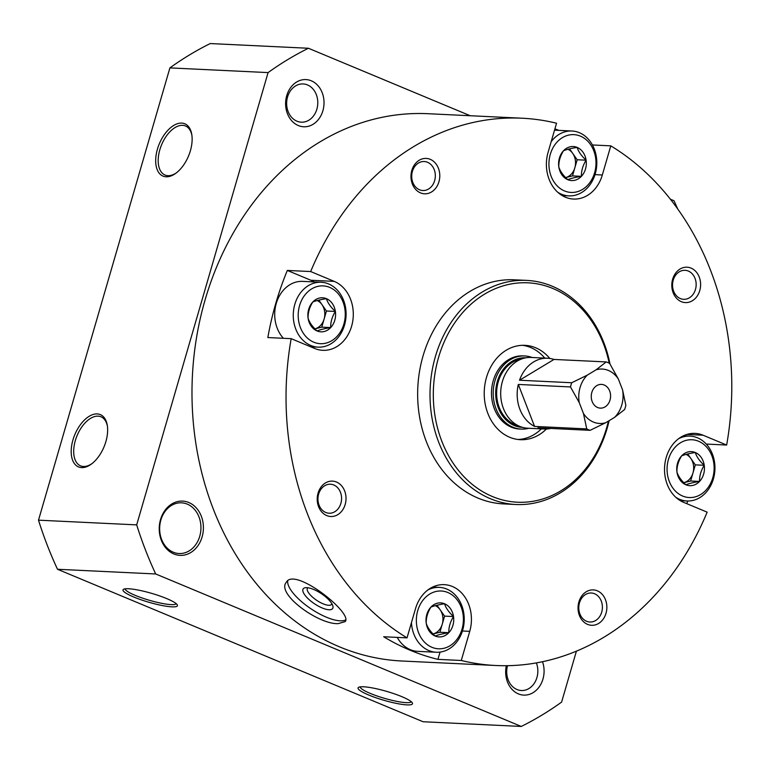 <?xml version="1.0" encoding="UTF-8"?>
<svg xmlns="http://www.w3.org/2000/svg" width="770" height="770" viewBox="0 0 770 770"><rect width="100%" height="100%" fill="white"/><g stroke="black" fill="none" stroke-linecap="round" stroke-linejoin="round"><path stroke-width="1.16" d="M331.88 603.757A14.514 5.015 33.7 0 1 331.649 604.267A14.514 5.015 33.7 0 1 328.646 605.278A14.514 5.015 33.7 0 1 313.756 598.165A14.514 5.015 33.7 0 1 307.49 588.165A14.514 5.015 33.7 0 1 307.865 587.751M685.906 484.792A17.046 13.86 -87.3 0 1 676.946 472.01C678.187 476.158 681.171 480.422 685.906 484.792C688.698 483.599 693.241 482.482 699.555 481.433A17.046 13.86 -87.3 0 1 685.906 484.792M681.643 455.859C678.351 461.143 676.791 466.533 676.946 472.01A17.046 13.86 -87.3 0 1 681.643 455.859A17.046 13.86 -87.3 0 1 695.291 452.5C689.034 453.53 684.491 454.656 681.643 455.859M699.555 481.433C699.381 475.985 700.95 470.605 704.242 465.292A17.046 13.86 -87.3 0 1 699.555 481.433L690.623 481.009L683.77 482.694A14.765 12.002 -87.3 0 0 683.799 482.684A14.765 12.002 -87.3 0 0 692.971 472.934L690.623 481.009M695.291 452.5A17.046 13.86 -87.3 0 1 704.242 465.292C699.545 460.97 696.561 456.706 695.291 452.5M317.038 330.946A17.046 13.86 -87.3 0 1 308.087 318.154C309.319 322.312 312.302 326.576 317.038 330.946C319.829 329.753 324.382 328.626 330.686 327.587A17.046 13.86 -87.3 0 1 317.038 330.946M312.774 302.013C309.492 307.297 307.923 312.678 308.087 318.154A17.046 13.86 -87.3 0 1 312.774 302.013A17.046 13.86 -87.3 0 1 326.422 298.654C320.176 299.684 315.623 300.8 312.774 302.013M330.686 327.587C330.522 322.139 332.082 316.749 335.373 311.446A17.046 13.86 -87.3 0 1 330.686 327.587L321.764 327.154L314.901 328.848A14.765 12.002 -87.3 0 0 314.94 328.838A14.765 12.002 -87.3 0 0 324.103 319.088L321.764 327.154M326.422 298.654A17.046 13.86 -87.3 0 1 335.373 311.446C330.686 307.124 327.693 302.86 326.422 298.654M435.185 636.049A17.046 13.86 -87.3 0 1 426.224 623.267C427.466 627.415 430.449 631.679 435.185 636.049C437.966 634.855 442.519 633.739 448.823 632.69A17.046 13.86 -87.3 0 1 435.185 636.049M430.911 607.116C427.629 612.41 426.07 617.79 426.224 623.267A17.046 13.86 -87.3 0 1 430.911 607.116A17.046 13.86 -87.3 0 1 444.56 603.757C438.313 604.787 433.76 605.913 430.911 607.116M453.52 616.549A17.046 13.86 -87.3 0 1 448.823 632.69C448.66 627.242 450.219 621.862 453.52 616.549C448.823 612.227 445.84 607.973 444.56 603.757A17.046 13.86 -87.3 0 1 453.52 616.549L444.588 616.115L439.901 632.266L433.048 633.951A14.765 12.002 -87.3 0 0 433.077 633.941A14.765 12.002 -87.3 0 0 442.25 624.191A14.765 12.002 -87.3 0 0 440.113 609.725L444.588 616.115M567.769 179.689A17.046 13.86 -87.3 0 1 558.808 166.898C560.05 171.055 563.034 175.31 567.769 179.689C570.56 178.496 575.103 177.37 581.408 176.33A17.046 13.86 -87.3 0 1 567.769 179.689M563.505 150.756C560.213 156.041 558.654 161.421 558.808 166.898A17.046 13.86 -87.3 0 1 563.505 150.756A17.046 13.86 -87.3 0 1 577.144 147.397C570.897 148.427 566.354 149.544 563.505 150.756M586.105 160.179A17.046 13.86 -87.3 0 1 581.408 176.33C581.244 170.882 582.813 165.492 586.105 160.179C581.408 155.867 578.424 151.603 577.144 147.397A17.046 13.86 -87.3 0 1 586.105 160.179L577.173 159.756L572.485 175.897L565.632 177.591A14.765 12.002 -87.3 0 0 565.661 177.581A14.765 12.002 -87.3 0 0 574.834 167.831A14.765 12.002 -87.3 0 0 572.697 153.365L577.173 159.756M686.85 434.444L703.087 435.223A35.43 28.808 -87.3 0 0 695.041 433.394A35.43 28.808 -87.3 0 0 665.107 462.366A35.43 28.808 -87.3 0 0 683.596 502.338L707.149 512.156A273.956 222.751 -87.3 0 1 495.803 665.501L401.738 660.997A273.956 222.751 -87.3 0 1 205.099 299.867A273.956 222.751 -87.3 0 1 427.947 113.71L522.012 118.214A273.956 222.751 -87.3 0 1 556.546 123.219L548.076 152.364A35.43 28.808 -87.3 0 0 573.506 199.055A35.43 28.808 -87.3 0 0 602.323 174.983L610.793 145.848L592.409 144.962M462.423 630.996L469.739 631.352A35.43 28.808 -87.3 0 0 444.309 584.651A35.43 28.808 -87.3 0 0 415.492 608.724L407.032 637.868A273.956 222.751 -87.3 0 1 291.175 338.665L267.835 337.549A273.956 222.751 -87.3 0 1 275.814 303.255A273.956 222.751 -87.3 0 1 287.325 270.434L310.878 280.261A35.43 28.808 -87.3 0 1 314.189 281.926M310.878 280.261L334.228 281.377L310.676 271.55L287.325 270.434M310.676 271.55A273.956 222.751 -87.3 0 1 522.012 118.214M554.92 128.84A273.956 222.751 -87.3 0 1 558.876 130.38M610.793 145.848A273.956 222.751 -87.3 0 1 726.649 445.05L706.283 444.069M687.754 501.01A273.956 222.751 -87.3 0 1 686.753 503.657M495.803 665.501A273.956 222.751 -87.3 0 1 461.278 660.487L437.928 659.37A273.956 222.751 -87.3 0 1 383.681 636.751L407.032 637.868M338.184 623.633L345.172 621.621C353.44 613.295 294.265 566.345 286.267 582.361C276.151 593.843 318.549 624.682 338.184 623.633M334.228 281.377A35.43 28.808 -87.3 0 1 352.718 321.34A35.43 28.808 -87.3 0 1 322.784 350.321A35.43 28.808 -87.3 0 1 314.728 348.492L291.175 338.665M469.739 631.352L461.278 660.487M703.087 435.223L726.649 445.05M411.815 170.459A17.71 14.399 -87.3 0 1 436.378 164.414A17.71 14.399 -87.3 0 1 427.928 193.472A17.71 14.399 -87.3 0 1 411.815 170.459M578.886 601.938A17.71 14.399 -87.3 0 1 603.449 595.893A17.71 14.399 -87.3 0 1 595.008 624.961A17.71 14.399 -87.3 0 1 578.886 601.938M318.058 493.156A17.71 14.399 -87.3 0 1 342.621 487.112A17.71 14.399 -87.3 0 1 334.18 516.169A17.71 14.399 -87.3 0 1 318.058 493.156M672.643 279.24A17.71 14.399 -87.3 0 1 697.206 273.196A17.71 14.399 -87.3 0 1 688.755 302.254A17.71 14.399 -87.3 0 1 672.643 279.24M609.128 420.661A112.179 91.216 -87.3 0 1 515.9 504.504L503.541 503.907A112.179 91.216 -87.3 0 1 423.019 356.029A112.179 91.216 -87.3 0 1 514.273 279.808L526.632 280.396A112.179 91.216 -87.3 0 1 609.994 363.969M191.923 135.481A26.565 14.842 -67.4 0 0 185.493 125.982A26.565 14.842 -67.4 0 0 161.575 144.798A26.565 14.842 -67.4 0 0 165.04 175.031A26.565 14.842 -67.4 0 0 176.311 172.913M91.813 463.733A26.565 14.842 112.6 0 1 80.552 465.85A26.565 14.842 112.6 0 1 75.325 440.584A26.565 14.842 112.6 0 1 101.005 416.801A26.565 14.842 112.6 0 1 107.425 426.301M576.412 651.141L561.6 702.105A366.058 297.644 -87.3 0 1 521.261 726.447L423.077 721.74L57.509 569.271A366.058 297.644 -87.3 0 1 38.5 520.174L169.901 67.895A366.058 297.644 -87.3 0 1 210.239 43.553L308.423 48.26L470.2 115.731M128.532 588.752A28.336 4.659 -163.8 0 0 123.604 589.262A28.336 4.659 -163.8 0 0 148.928 602.275A28.336 4.659 -163.8 0 0 177.273 604.854A28.336 4.659 -163.8 0 0 157.359 595.133A28.336 4.659 -163.8 0 0 128.532 588.752M406.983 704.887A28.336 4.659 16.2 0 1 373.873 697.023A28.336 4.659 16.2 0 1 358.666 687.302A28.336 4.659 16.2 0 1 386.588 691.364A28.336 4.659 16.2 0 1 412.335 702.894A28.336 4.659 16.2 0 1 406.983 704.887M521.261 726.447L155.694 573.968L57.509 569.271M155.694 573.968A366.058 297.644 -87.3 0 1 136.685 524.88L38.5 520.174M72.938 439.968A28.336 15.824 112.6 0 1 91.707 415.001A28.336 15.824 112.6 0 1 107.319 425.521A28.336 15.824 112.6 0 1 91.187 464.204A28.336 15.824 112.6 0 1 74.507 463.723A28.336 15.824 112.6 0 1 72.938 439.968M190.392 150.727A28.336 15.824 -67.4 0 0 191.807 134.702A28.336 15.824 -67.4 0 0 171.017 127.358A28.336 15.824 -67.4 0 0 155.829 163.769A28.336 15.824 -67.4 0 0 175.676 173.385A28.336 15.824 -67.4 0 0 190.392 150.727M136.685 524.88L268.085 72.592L169.901 67.895M268.085 72.592A366.058 297.644 -87.3 0 1 308.423 48.26M670.439 199.247L673.991 200.729A366.058 297.644 -87.3 0 1 677.696 208.911M286.729 95.644A23.62 19.202 -87.3 0 1 319.483 87.578A23.62 19.202 -87.3 0 1 308.221 126.328A23.62 19.202 -87.3 0 1 286.729 95.644M202.115 536.902A27.162 22.08 92.7 0 0 177.398 501.616A27.162 22.08 92.7 0 0 164.453 546.171A27.162 22.08 92.7 0 0 202.115 536.902M542.504 661.7A23.62 19.202 -87.3 0 1 526.218 695.031A23.62 19.202 -87.3 0 1 506.352 665.694M411.247 701.691A26.565 4.37 16.2 0 1 406.117 702.644A26.565 4.37 16.2 0 1 377.387 696.09A26.565 4.37 16.2 0 1 360.235 686.869M125.173 588.829A26.565 4.37 -163.8 0 0 149.495 600.321A26.565 4.37 -163.8 0 0 176.186 603.651M536.363 662.893A19.144 15.564 -87.3 0 1 521.357 690.517A19.144 15.564 -87.3 0 1 507.507 665.684M199.738 536.286A25.391 20.646 92.7 0 0 181.508 502.82A25.391 20.646 92.7 0 0 159.679 527.19A25.391 20.646 92.7 0 0 179.083 553.534A25.391 20.646 92.7 0 0 199.738 536.286M287.556 96.943A19.144 15.564 -87.3 0 1 303.13 83.94A19.144 15.564 -87.3 0 1 317.76 103.806A19.144 15.564 -87.3 0 1 301.291 122.18A19.144 15.564 -87.3 0 1 287.556 96.943M608.425 421.084A109.821 89.291 -87.3 0 1 495.033 497.574A109.821 89.291 -87.3 0 1 438.563 357.444A109.821 89.291 -87.3 0 1 526.844 282.773A109.821 89.291 -87.3 0 1 609.195 363.151M546.411 429.025A47.23 38.404 -87.3 0 1 520.385 439.689A47.23 38.404 -87.3 0 1 486.476 377.435A47.23 38.404 -87.3 0 1 524.899 345.335A47.23 38.404 -87.3 0 1 549.799 358.445M515.9 504.504A112.179 91.216 -87.3 0 1 435.377 356.625A112.179 91.216 -87.3 0 1 526.632 280.396M345.73 619.84A35.43 12.233 33.7 0 1 340.061 620.812A35.43 12.233 33.7 0 1 305.844 605.133A35.43 12.233 33.7 0 1 287.73 580.869M328.983 609.763A17.71 6.122 33.7 0 1 308.443 599.022A17.71 6.122 33.7 0 1 305.449 587.702A17.71 6.122 33.7 0 1 321.302 593.622A17.71 6.122 33.7 0 1 332.861 605.971A17.71 6.122 33.7 0 1 328.983 609.763M673.23 280.174A14.514 11.8 -87.3 0 1 685.04 270.308A14.514 11.8 -87.3 0 1 696.138 285.372A14.514 11.8 -87.3 0 1 683.644 299.309A14.514 11.8 -87.3 0 1 673.23 280.174M318.645 494.09A14.514 11.8 -87.3 0 1 330.455 484.224A14.514 11.8 -87.3 0 1 341.553 499.287A14.514 11.8 -87.3 0 1 329.069 513.224A14.514 11.8 -87.3 0 1 318.645 494.09M579.473 602.872A14.514 11.8 -87.3 0 1 591.283 593.006A14.514 11.8 -87.3 0 1 602.381 608.079A14.514 11.8 -87.3 0 1 589.897 622.016A14.514 11.8 -87.3 0 1 579.473 602.872M412.402 171.392A14.514 11.8 -87.3 0 1 424.212 161.527A14.514 11.8 -87.3 0 1 435.31 176.59A14.514 11.8 -87.3 0 1 422.817 190.527A14.514 11.8 -87.3 0 1 412.402 171.392M427.86 589.984A32.475 26.401 -87.3 0 1 439.362 587.375A32.475 26.401 -87.3 0 1 464.185 621.072A32.475 26.401 -87.3 0 1 436.253 652.248L417.715 651.353A32.475 26.401 -87.3 0 1 397.253 637.396M440.045 652.094L437.928 659.37M283.389 338.29A32.475 26.401 -87.3 0 1 276.266 303.447A32.475 26.401 -87.3 0 1 302.687 281.377L321.225 282.263A32.475 26.401 -87.3 0 1 346.048 315.96A32.475 26.401 -87.3 0 1 318.116 347.135A32.475 26.401 -87.3 0 1 294.814 304.333A32.475 26.401 -87.3 0 1 321.225 282.263M550.309 154.308A28.933 23.524 -87.3 0 1 590.426 144.433A28.933 23.524 -87.3 0 1 576.634 191.894A28.933 23.524 -87.3 0 1 550.309 154.308M551.204 141.613A32.475 26.401 -87.3 0 1 571.946 131.006A32.475 26.401 -87.3 0 1 596.769 164.703A32.475 26.401 -87.3 0 1 568.847 195.878A32.475 26.401 -87.3 0 1 557.644 192.182M417.725 610.668A28.933 23.524 -87.3 0 1 457.842 600.793A28.933 23.524 -87.3 0 1 444.049 648.253A28.933 23.524 -87.3 0 1 417.725 610.668M436.253 652.248A32.475 26.401 -87.3 0 1 411.45 622.641M668.447 459.411A28.933 23.524 -87.3 0 1 708.564 449.536A28.933 23.524 -87.3 0 1 694.781 496.997A28.933 23.524 -87.3 0 1 668.447 459.411M678.591 438.727A32.475 26.401 -87.3 0 1 690.093 436.118A32.475 26.401 -87.3 0 1 714.907 469.816A32.475 26.401 -87.3 0 1 686.984 500.981A32.475 26.401 -87.3 0 1 675.781 497.285M299.578 305.565A28.933 23.524 -87.3 0 1 339.705 295.69A28.933 23.524 -87.3 0 1 325.912 343.15A28.933 23.524 -87.3 0 1 299.578 305.565M569.559 148.88L572.697 153.365A14.765 12.002 -87.3 0 0 567.942 149.284M572.485 175.897L581.408 176.33M436.975 605.239L440.113 609.725A14.765 12.002 -87.3 0 0 435.358 605.653M439.901 632.266L448.823 632.69M326.451 311.013L324.103 319.088A14.765 12.002 -87.3 0 0 321.976 304.622L326.451 311.013L335.373 311.446M318.828 300.136L321.976 304.622A14.765 12.002 -87.3 0 0 317.211 300.541M695.32 464.859L692.971 472.934A14.765 12.002 -87.3 0 0 690.834 458.468L695.32 464.859L704.242 465.292M687.697 453.982L690.834 458.468A14.765 12.002 -87.3 0 0 686.08 454.387M583.448 413.461L586.74 428.909A35.43 28.808 92.7 0 0 588.424 429.689A35.43 28.808 92.7 0 0 590.138 430.324L605.692 422.73L614.566 417.378A27.248 22.157 92.7 0 0 622.564 389.861L618.377 379.071A27.248 22.157 92.7 0 0 596.134 369.793L587.269 375.144A27.248 22.157 92.7 0 0 579.271 402.662L583.448 413.461A27.248 22.157 92.7 0 0 605.692 422.73M618.377 379.071L609.599 363.344A35.43 28.808 92.7 0 0 606.202 361.929L596.134 369.793M587.269 375.144L571.715 382.738A35.43 28.808 92.7 0 0 570.493 386.944L579.271 402.662M517.921 439.478A47.23 38.404 92.7 0 0 541.377 428.88M544.765 358.108A47.23 38.404 92.7 0 0 522.426 345.316M532.166 357.501A36.604 29.761 92.7 0 0 524.736 355.961L523.023 355.884A36.604 29.761 92.7 0 0 492.088 385.828A36.604 29.761 92.7 0 0 511.193 427.119A36.604 29.761 92.7 0 0 519.519 429.015L521.232 429.092A36.604 29.761 92.7 0 0 528.778 428.274M524.736 355.961A36.604 29.761 92.7 0 0 493.811 385.905A36.604 29.761 92.7 0 0 512.916 427.206A36.604 29.761 92.7 0 0 521.232 429.092M525.939 357.8A34.833 28.326 92.7 0 0 496.275 386.117A34.833 28.326 92.7 0 0 514.427 425.579A34.833 28.326 92.7 0 0 522.609 427.389M521.001 359.224A33.659 27.364 92.7 0 0 496.823 389.302A33.659 27.364 92.7 0 0 514.755 424.453A33.659 27.364 92.7 0 0 517.825 425.492M571.715 382.738L519.529 380.236A35.43 28.808 -87.3 0 1 547.682 358.243L531.204 357.453A35.43 28.808 92.7 0 0 501.27 386.434A35.43 28.808 92.7 0 0 519.76 426.397A35.43 28.808 92.7 0 0 527.816 428.226L544.294 429.015A35.43 28.808 -87.3 0 1 537.961 427.831L590.138 430.324M614.566 417.378L624.624 409.525A35.43 28.808 92.7 0 0 625.846 405.318L622.564 389.861M550.714 428.438A35.43 28.808 -87.3 0 1 544.294 429.015M534.563 426.416L518.306 384.442A35.43 28.808 -87.3 0 0 534.563 426.416L586.74 428.909M518.306 384.442L570.493 386.944M547.682 358.243A35.43 28.808 -87.3 0 1 554.015 359.436L606.202 361.929M597.645 407.522A11.887 9.663 92.7 0 0 600.35 408.129A11.887 9.663 92.7 0 0 610.572 396.723A11.887 9.663 92.7 0 0 601.486 384.394A11.887 9.663 92.7 0 0 591.447 394.115A11.887 9.663 92.7 0 0 597.645 407.522M519.529 380.236L554.015 359.436M595.008 174.636L602.323 174.983M571.946 131.006L554.525 130.169M568.847 195.878L562.148 195.561M439.362 587.375L432.673 587.048M690.093 436.118L683.394 435.791M686.984 500.981L680.295 500.664M318.116 347.135L310.628 346.779"/></g></svg>
